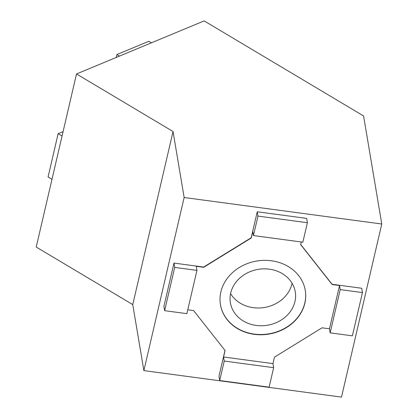 <?xml version="1.0" encoding="UTF-8"?>
<svg xmlns="http://www.w3.org/2000/svg" width="418" height="418" viewBox="0 0 418 418"><rect width="100%" height="100%" fill="white"/><g stroke="black" fill="none" stroke-linecap="round" stroke-linejoin="round"><path stroke-width="0.63" d="M220.427 304.576A43.012 37.035 170.4 0 0 261.673 334.51A43.012 37.035 170.4 0 0 304.816 302.935A43.012 37.035 170.4 0 0 305.26 290.291M220.871 291.931A43.012 37.035 170.4 0 0 220.448 304.701A43.012 37.035 170.4 0 0 261.642 334.761A43.012 37.035 170.4 0 0 304.863 303.191A43.012 37.035 170.4 0 0 305.281 290.421A43.012 37.035 170.4 0 0 264.087 260.357A43.012 37.035 170.4 0 0 220.871 291.931M230.71 293.002A32.891 28.319 170.4 0 0 230.386 302.768A32.891 28.319 170.4 0 0 261.887 325.753A32.891 28.319 170.4 0 0 294.936 301.613A32.891 28.319 170.4 0 0 295.26 291.848A32.891 28.319 170.4 0 0 263.758 268.858A32.891 28.319 170.4 0 0 230.71 293.002M230.574 293.598A32.891 28.319 170.4 0 0 264.186 307.523A32.891 28.319 170.4 0 0 291.947 283.843A32.891 28.319 170.4 0 0 292.077 283.247M273.649 367.678L224.241 361.053L219.711 380.526L269.119 387.152L273.649 367.678L272.964 363.618L223.562 356.993L225.072 350.503L193.602 310.584L187.771 309.806M272.964 363.618L274.48 357.129L322.059 327.806L329.468 328.799L339.541 285.531L332.127 284.533L300.657 244.619L301.274 241.975M253.449 235.564L302.851 242.189L307.387 222.716L257.979 216.09L253.449 235.564L252.765 231.504L251.255 237.994L203.671 267.311L196.261 266.318L196.946 270.378L174.708 267.4L173.982 263.084L163.913 306.357L164.64 310.673L186.872 313.652L196.946 270.378M132.757 304.607L143.87 370.604L341.496 397.1L381.775 224.006L363.582 115.958L204.162 20.9L76.504 73.96L36.225 247.048L132.757 304.607L173.036 131.518L76.504 73.96M173.036 131.518L184.15 197.51L381.775 224.006M224.994 350.404L218.985 376.21L219.711 380.526M307.387 222.716L306.66 218.4L257.253 211.774L251.208 237.737L203.629 267.06L173.982 263.084M362.458 292.569L340.226 289.59L330.152 332.864L352.384 335.842L362.458 292.569L361.732 288.258L332.085 284.282L300.694 244.462M143.87 370.604L184.15 197.51M174.708 267.4L164.64 310.673M257.979 216.09L257.253 211.774M224.241 361.053L223.562 356.993M330.152 332.864L329.468 328.799M340.226 289.59L339.541 285.531M62.057 136.033L58.139 133.692L48.07 176.966L51.989 179.306M116.241 57.444L116.915 54.544L119.506 56.085M116.915 54.544L148.829 41.277L151.421 42.819M58.139 133.692L63.081 131.639"/></g></svg>
